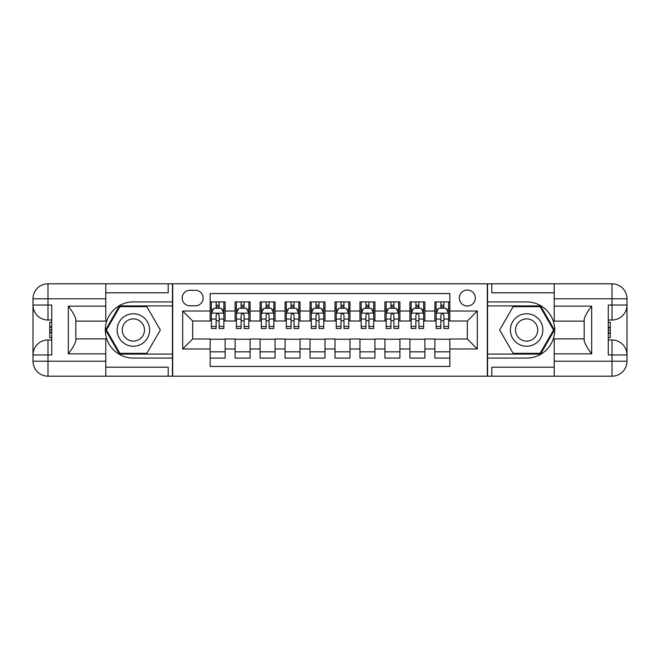 <?xml version="1.0" encoding="UTF-8"?>
<svg xmlns="http://www.w3.org/2000/svg" width="660" height="660" viewBox="0 0 660 660"><rect width="100%" height="100%" fill="white"/><g stroke="black" fill="none" stroke-linecap="round" stroke-linejoin="round"><path stroke-width="0.99" d="M467.329 290.053A7.986 7.986 0 0 0 459.335 298.039A7.986 7.986 0 0 0 467.329 306.034A7.986 7.986 0 0 0 475.315 298.039A7.986 7.986 0 0 0 467.329 290.053M105.781 367.199L168.201 367.199L168.201 376.192L554.218 376.192L554.218 361.21L612.018 361.21L612.018 354.964L608.272 354.964L608.272 305.036L612.018 305.036L612.018 298.79L554.218 298.79L554.218 306.158L591.673 306.158L591.673 353.842C587.672 348.711 585.181 344.388 584.183 340.873L584.183 319.126C585.181 315.612 587.672 311.281 591.673 306.158M449.848 301.909L434.866 301.909L434.866 311.025L424.883 311.025L424.883 321.007L434.866 321.007L434.866 311.025M424.883 311.025L424.883 301.909L409.901 301.909L409.901 311.025L399.911 311.025L399.911 321.007L409.901 321.007L409.901 311.025M399.911 311.025L399.911 301.909L384.928 301.909L384.928 311.025L374.946 311.025L374.946 321.007L384.928 321.007L384.928 311.025M374.946 311.025L374.946 301.909L359.964 301.909L359.964 311.025L349.973 311.025L349.973 321.007L359.964 321.007L359.964 311.025M349.973 311.025L349.973 301.909L334.991 301.909L334.991 311.025L325.009 311.025L325.009 321.007L334.991 321.007L334.991 311.025M325.009 311.025L325.009 301.909L310.027 301.909L310.027 311.025L300.036 311.025L300.036 321.007L310.027 321.007L310.027 311.025M300.036 311.025L300.036 301.909L285.054 301.909L285.054 311.025L275.072 311.025L275.072 321.007L285.054 321.007L285.054 311.025M275.072 311.025L275.072 301.909L260.089 301.909L260.089 311.025L250.099 311.025L250.099 321.007L260.089 321.007L260.089 311.025M250.099 311.025L250.099 301.909L235.117 301.909L235.117 321.007L225.134 321.007L225.134 301.909L210.152 301.909M210.152 358.091L225.134 358.091L225.134 338.992L235.117 338.992L235.117 358.091L250.099 358.091L250.099 338.992L260.089 338.992L260.089 348.975L250.099 348.975M260.089 348.975L260.089 358.091L275.072 358.091L275.072 338.992L285.054 338.992L285.054 348.975L275.072 348.975M285.054 348.975L285.054 358.091L300.036 358.091L300.036 338.992L310.027 338.992L310.027 348.975L300.036 348.975M310.027 348.975L310.027 358.091L325.009 358.091L325.009 338.992L334.991 338.992L334.991 348.975L325.009 348.975M334.991 348.975L334.991 358.091L349.973 358.091L349.973 338.992L359.964 338.992L359.964 348.975L349.973 348.975M359.964 348.975L359.964 358.091L374.946 358.091L374.946 338.992L384.928 338.992L384.928 348.975L374.946 348.975M384.928 348.975L384.928 358.091L399.911 358.091L399.911 338.992L409.901 338.992L409.901 348.975L399.911 348.975M409.901 348.975L409.901 358.091L424.883 358.091L424.883 338.992L434.866 338.992L434.866 348.975L424.883 348.975M189.923 305.778L195.418 305.778A7.739 7.739 0 0 0 203.156 298.039A7.739 7.739 0 0 0 195.418 290.301L189.923 290.301A7.739 7.739 0 0 0 182.185 298.039A7.739 7.739 0 0 0 189.923 305.778M554.218 292.801L491.799 292.801L491.799 283.808L487.303 283.808L487.303 376.192M487.303 283.808L105.781 283.808L105.781 298.79L47.982 298.79L47.982 305.036L51.727 305.036L51.727 354.964L47.982 354.964L47.982 361.21L105.781 361.21L105.781 353.842L68.326 353.842L68.326 306.158C72.328 311.289 74.819 315.612 75.817 319.126L75.817 340.873C74.819 344.388 72.328 348.719 68.326 353.842M172.697 376.192L172.697 283.808M449.848 311.025L449.848 293.543L210.152 293.543L210.152 321.007L192.67 321.007L192.67 338.992L210.152 338.992L210.152 366.457L449.848 366.457L449.848 338.992L467.329 338.992L467.329 321.007L449.848 321.007L449.848 311.025L477.312 311.025L477.312 348.975L449.848 348.975M210.152 348.975L182.688 348.975L182.688 311.025L210.152 311.025M434.866 348.975L434.866 358.091L449.848 358.091M210.152 308.154L211.398 308.154M216.142 308.154L219.136 308.154M223.88 308.154L225.134 308.154M210.152 320.76L211.398 320.76M216.142 320.76L219.136 320.76M223.88 320.76L225.134 320.76M210.152 339.24L225.134 339.24M210.152 351.846L225.134 351.846M235.117 320.76L236.371 320.76M241.114 320.76L244.109 320.76M248.853 320.76L250.099 320.76M235.117 308.154L236.371 308.154M241.114 308.154L244.109 308.154M248.853 308.154L250.099 308.154M235.117 339.24L250.099 339.24M235.117 351.846L250.099 351.846M260.089 339.24L275.072 339.24M260.089 351.846L275.072 351.846M260.089 308.154L261.335 308.154M266.079 308.154L269.074 308.154M273.817 308.154L275.072 308.154M260.089 320.76L261.335 320.76M266.079 320.76L269.074 320.76M273.817 320.76L275.072 320.76M285.054 339.24L300.036 339.24M285.054 351.846L300.036 351.846M285.054 308.154L286.308 308.154M291.052 308.154L294.046 308.154M298.79 308.154L300.036 308.154M285.054 320.76L286.308 320.76M291.052 320.76L294.046 320.76M298.79 320.76L300.036 320.76M310.027 339.24L325.009 339.24M310.027 351.846L325.009 351.846M310.027 308.154L311.272 308.154M316.016 308.154L319.011 308.154M323.755 308.154L325.009 308.154M310.027 320.76L311.272 320.76M316.016 320.76L319.011 320.76M323.755 320.76L325.009 320.76M334.991 339.24L349.973 339.24M334.991 351.846L349.973 351.846M334.991 308.154L336.245 308.154M340.989 308.154L343.984 308.154M348.727 308.154L349.973 308.154M334.991 320.76L336.245 320.76M340.989 320.76L343.984 320.76M348.727 320.76L349.973 320.76M359.964 339.24L374.946 339.24M359.964 351.846L374.946 351.846M359.964 308.154L361.21 308.154M365.953 308.154L368.948 308.154M373.692 308.154L374.946 308.154M359.964 320.76L361.21 320.76M365.953 320.76L368.948 320.76M373.692 320.76L374.946 320.76M384.928 339.24L399.911 339.24M384.928 351.846L399.911 351.846M384.928 308.154L386.183 308.154M390.926 308.154L393.921 308.154M398.665 308.154L399.911 308.154M384.928 320.76L386.183 320.76M390.926 320.76L393.921 320.76M398.665 320.76L399.911 320.76M409.901 339.24L424.883 339.24M409.901 351.846L424.883 351.846M409.901 308.154L411.147 308.154M415.891 308.154L418.885 308.154M423.629 308.154L424.883 308.154M409.901 320.76L411.147 320.76M415.891 320.76L418.885 320.76M423.629 320.76L424.883 320.76M434.866 339.24L449.848 339.24M434.866 351.846L449.848 351.846M434.866 308.154L436.12 308.154M440.863 308.154L443.858 308.154M448.602 308.154L449.848 308.154M434.866 320.76L436.12 320.76M440.863 320.76L443.858 320.76M448.602 320.76L449.848 320.76M192.67 321.007L182.688 311.025M192.67 338.992L182.688 348.975M477.312 311.025L467.329 321.007M477.312 348.975L467.329 338.992M219.136 305.159L216.142 305.159M223.88 326.469L219.136 326.469L219.136 328.498L223.88 328.498L223.88 313.269L221.389 308.278L213.898 308.278L211.398 313.269L211.398 328.498L216.142 328.498L216.142 326.469L211.398 326.469M211.398 313.269L211.398 301.909M223.88 313.269L223.88 301.909M216.142 308.278L216.142 301.909M219.136 301.909L219.136 308.278M219.136 326.469L219.136 315.142C218.147 313.219 217.14 313.219 216.142 315.142L216.142 326.469M141.487 315.942A16.228 16.228 0 0 0 119.32 321.882A16.228 16.228 0 0 0 125.26 344.058A16.228 16.228 0 0 0 147.427 338.118A16.228 16.228 0 0 0 141.487 315.942M138.93 320.38A11.113 11.113 0 0 0 123.75 324.448A11.113 11.113 0 0 0 127.817 339.62A11.113 11.113 0 0 0 142.997 335.552A11.113 11.113 0 0 0 138.93 320.38M146.85 353.347L119.897 353.347L106.417 330L119.897 306.652L146.85 306.652L160.331 330L146.85 353.347M534.74 315.942A16.228 16.228 0 0 0 512.572 321.882A16.228 16.228 0 0 0 518.512 344.058A16.228 16.228 0 0 0 540.68 338.118A16.228 16.228 0 0 0 534.74 315.942M532.183 320.38A11.113 11.113 0 0 0 517.003 324.448A11.113 11.113 0 0 0 521.07 339.62A11.113 11.113 0 0 0 536.25 335.552A11.113 11.113 0 0 0 532.183 320.38M540.103 353.347L513.15 353.347L499.669 330L513.15 306.652L540.103 306.652L553.583 330L540.103 353.347M172.45 283.808L172.45 301.909L133.369 301.909A28.091 28.091 0 0 0 105.287 330A28.091 28.091 0 0 0 133.369 358.091L172.45 358.091L172.45 376.192M68.326 306.158L105.781 306.158L105.781 298.79M105.781 306.158L105.781 321.139L75.817 321.139M105.781 361.21L105.781 376.192L47.982 376.192A14.982 14.982 0 0 1 33 361.21L33 298.79A14.982 14.982 0 0 1 47.982 283.808L105.781 283.808M172.45 301.909L172.45 305.902L119.46 305.902L105.55 330L119.46 354.098L172.45 354.098L172.45 305.902M172.45 354.098L172.45 358.091M75.817 338.861L105.781 338.861L105.781 353.842M168.201 376.192L105.781 376.192M33 354.964A14.982 14.982 0 0 1 47.982 339.991A14.982 14.982 0 0 0 33 354.964L47.982 354.964L47.982 339.991L51.727 339.991M51.727 320.009L47.982 320.009L47.982 305.036L33 305.036A14.982 14.982 0 0 0 47.982 320.009A14.982 14.982 0 0 1 33 305.036M168.201 283.808L168.201 292.801L105.781 292.801M51.727 322.319L49.731 322.319L49.731 332.203L51.727 332.203M49.731 329.876L51.727 329.876M49.731 327.129L51.727 327.129M49.731 326.675L51.727 326.675M49.731 332.203L49.731 337.681L51.727 337.681M49.731 332.698L51.727 332.698M487.55 376.192L487.55 358.091L526.63 358.091A28.091 28.091 0 0 0 554.713 330A28.091 28.091 0 0 0 526.63 301.909L487.55 301.909L487.55 283.808M591.673 353.842L554.218 353.842L554.218 361.21M554.218 353.842L554.218 338.861L584.183 338.861M554.218 298.79L554.218 283.808L612.018 283.808A14.982 14.982 0 0 1 627 298.79L627 361.21A14.982 14.982 0 0 1 612.018 376.192L554.218 376.192M487.55 358.091L487.55 354.098L540.54 354.098L554.449 330L540.54 305.902L487.55 305.902L487.55 354.098M487.55 305.902L487.55 301.909M584.183 321.139L554.218 321.139L554.218 306.158M491.799 283.808L554.218 283.808M627 305.036A14.982 14.982 0 0 1 612.018 320.009A14.982 14.982 0 0 0 627 305.036L612.018 305.036L612.018 320.009L608.272 320.009M608.272 339.991L612.018 339.991L612.018 354.964L627 354.964A14.982 14.982 0 0 0 612.018 339.991A14.982 14.982 0 0 1 627 354.964M491.799 376.192L491.799 367.199L554.218 367.199M608.272 337.681L610.269 337.681L610.269 327.797L608.272 327.797M610.269 330.124L608.272 330.124M610.269 332.871L608.272 332.871M610.269 333.325L608.272 333.325M610.269 327.797L610.269 322.319L608.272 322.319M610.269 327.302L608.272 327.302M244.109 305.159L241.114 305.159M248.853 326.469L244.109 326.469L244.109 328.498L248.853 328.498L248.853 313.269L246.353 308.278L238.862 308.278L236.371 313.269L236.371 328.498L241.114 328.498L241.114 326.469L236.371 326.469M236.371 313.269L236.371 301.909M248.853 313.269L248.853 301.909M241.114 308.278L241.114 301.909M244.109 301.909L244.109 308.278M244.109 326.469L244.109 315.142C243.111 313.219 242.113 313.219 241.114 315.142L241.114 326.469M269.074 305.159L266.079 305.159M273.817 326.469L269.074 326.469L269.074 328.498L273.817 328.498L273.817 313.269L271.326 308.278L263.835 308.278L261.335 313.269L261.335 328.498L266.079 328.498L266.079 326.469L261.335 326.469M261.335 313.269L261.335 301.909M273.817 313.269L273.817 301.909M266.079 308.278L266.079 301.909M269.074 301.909L269.074 308.278M269.074 326.469L269.074 315.142C268.075 313.219 267.077 313.219 266.079 315.142L266.079 326.469M294.046 305.159L291.052 305.159M298.79 326.469L294.046 326.469L294.046 328.498L298.79 328.498L298.79 313.269L296.29 308.278L288.799 308.278L286.308 313.269L286.308 328.498L291.052 328.498L291.052 326.469L286.308 326.469M286.308 313.269L286.308 301.909M298.79 313.269L298.79 301.909M291.052 308.278L291.052 301.909M294.046 301.909L294.046 308.278M294.046 326.469L294.046 315.142C293.048 313.219 292.05 313.219 291.052 315.142L291.052 326.469M319.011 305.159L316.016 305.159M323.755 326.469L319.011 326.469L319.011 328.498L323.755 328.498L323.755 313.269L321.263 308.278L313.772 308.278L311.272 313.269L311.272 328.498L316.016 328.498L316.016 326.469L311.272 326.469M311.272 313.269L311.272 301.909M323.755 313.269L323.755 301.909M316.016 308.278L316.016 301.909M319.011 301.909L319.011 308.278M319.011 326.469L319.011 315.142C318.013 313.219 317.014 313.219 316.016 315.142L316.016 326.469M343.984 305.159L340.989 305.159M348.727 326.469L343.984 326.469L343.984 328.498L348.727 328.498L348.727 313.269L346.228 308.278L338.737 308.278L336.245 313.269L336.245 328.498L340.989 328.498L340.989 326.469L336.245 326.469M336.245 313.269L336.245 301.909M348.727 313.269L348.727 301.909M340.989 308.278L340.989 301.909M343.984 301.909L343.984 308.278M343.984 326.469L343.984 315.142C342.986 313.219 341.987 313.219 340.989 315.142L340.989 326.469M368.948 305.159L365.953 305.159M373.692 326.469L368.948 326.469L368.948 328.498L373.692 328.498L373.692 313.269L371.2 308.278L363.709 308.278L361.21 313.269L361.21 328.498L365.953 328.498L365.953 326.469L361.21 326.469M361.21 313.269L361.21 301.909M373.692 313.269L373.692 301.909M365.953 308.278L365.953 301.909M368.948 301.909L368.948 308.278M368.948 326.469L368.948 315.142C367.95 313.219 366.952 313.219 365.953 315.142L365.953 326.469M393.921 305.159L390.926 305.159M398.665 326.469L393.921 326.469L393.921 328.498L398.665 328.498L398.665 313.269L396.165 308.278L388.674 308.278L386.183 313.269L386.183 328.498L390.926 328.498L390.926 326.469L386.183 326.469M386.183 313.269L386.183 301.909M398.665 313.269L398.665 301.909M390.926 308.278L390.926 301.909M393.921 301.909L393.921 308.278M393.921 326.469L393.921 315.142C392.923 313.219 391.924 313.219 390.926 315.142L390.926 326.469M418.885 305.159L415.891 305.159M423.629 326.469L418.885 326.469L418.885 328.498L423.629 328.498L423.629 313.269L421.138 308.278L413.647 308.278L411.147 313.269L411.147 328.498L415.891 328.498L415.891 326.469L411.147 326.469M411.147 313.269L411.147 301.909M423.629 313.269L423.629 301.909M415.891 308.278L415.891 301.909M418.885 301.909L418.885 308.278M418.885 326.469L418.885 315.142C417.887 313.219 416.889 313.219 415.891 315.142L415.891 326.469M443.858 305.159L440.863 305.159M448.602 326.469L443.858 326.469L443.858 328.498L448.602 328.498L448.602 313.269L446.102 308.278L438.611 308.278L436.12 313.269L436.12 328.498L440.863 328.498L440.863 326.469L436.12 326.469M436.12 313.269L436.12 301.909M448.602 313.269L448.602 301.909M440.863 308.278L440.863 301.909M443.858 301.909L443.858 308.278M443.858 326.469L443.858 315.142C442.86 313.219 441.862 313.219 440.863 315.142L440.863 326.469M235.117 348.975L225.134 348.975M235.117 311.025L225.134 311.025M223.822 313.145L211.464 313.145M211.398 309.647L213.213 309.647M222.073 309.647L223.88 309.647M216.142 319.06L211.398 319.06M223.88 319.06L219.136 319.06M219.136 306.743L216.142 306.743M47.982 283.808A14.982 14.982 0 0 0 33 298.79L47.982 298.79L47.982 283.808M47.982 376.192L47.982 361.21L33 361.21A14.982 14.982 0 0 0 47.982 376.192M612.018 376.192A14.982 14.982 0 0 0 627 361.21L612.018 361.21L612.018 376.192M612.018 283.808L612.018 298.79L627 298.79A14.982 14.982 0 0 0 612.018 283.808M248.787 313.145L236.428 313.145M236.371 309.647L238.177 309.647M247.046 309.647L248.853 309.647M241.114 319.06L236.371 319.06M248.853 319.06L244.109 319.06M244.109 306.743L241.114 306.743M273.76 313.145L261.401 313.145M261.335 309.647L263.15 309.647M272.011 309.647L273.817 309.647M266.079 319.06L261.335 319.06M273.817 319.06L269.074 319.06M269.074 306.743L266.079 306.743M298.724 313.145L286.366 313.145M286.308 309.647L288.115 309.647M296.983 309.647L298.79 309.647M291.052 319.06L286.308 319.06M298.79 319.06L294.046 319.06M294.046 306.743L291.052 306.743M323.697 313.145L311.338 313.145M311.272 309.647L313.087 309.647M321.948 309.647L323.755 309.647M316.016 319.06L311.272 319.06M323.755 319.06L319.011 319.06M319.011 306.743L316.016 306.743M348.661 313.145L336.303 313.145M336.245 309.647L338.052 309.647M346.912 309.647L348.727 309.647M340.989 319.06L336.245 319.06M348.727 319.06L343.984 319.06M343.984 306.743L340.989 306.743M373.634 313.145L361.276 313.145M361.21 309.647L363.016 309.647M371.885 309.647L373.692 309.647M365.953 319.06L361.21 319.06M373.692 319.06L368.948 319.06M368.948 306.743L365.953 306.743M398.599 313.145L386.24 313.145M386.183 309.647L387.989 309.647M396.85 309.647L398.665 309.647M390.926 319.06L386.183 319.06M398.665 319.06L393.921 319.06M393.921 306.743L390.926 306.743M423.571 313.145L411.213 313.145M411.147 309.647L412.954 309.647M421.822 309.647L423.629 309.647M415.891 319.06L411.147 319.06M423.629 319.06L418.885 319.06M418.885 306.743L415.891 306.743M448.536 313.145L436.178 313.145M436.12 309.647L437.927 309.647M446.787 309.647L448.602 309.647M440.863 319.06L436.12 319.06M448.602 319.06L443.858 319.06M443.858 306.743L440.863 306.743"/></g></svg>
